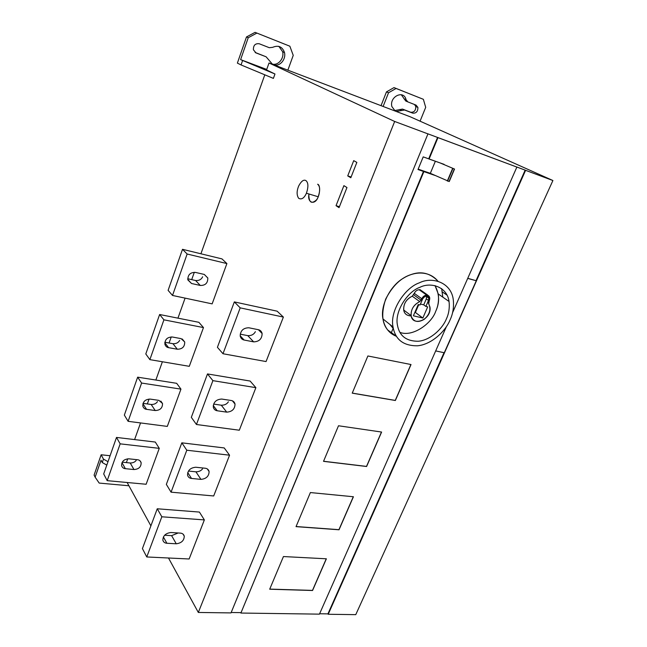 <?xml version="1.0" encoding="UTF-8"?>
<svg xmlns="http://www.w3.org/2000/svg" width="647" height="647" viewBox="0 0 647 647"><rect width="100%" height="100%" fill="white"/><g stroke="black" fill="none" stroke-linecap="round" stroke-linejoin="round"><path stroke-width="0.97" d="M269.742 589.102L312.485 590.396L326.258 558.79M269.694 589.215L283.443 556.549L326.379 558.798L312.566 590.501L269.694 589.215L283.443 556.549L326.379 558.798L312.566 590.501L269.694 589.215L283.443 556.549L326.379 558.798L312.566 590.501L269.694 589.215L283.443 556.549L326.379 558.798L312.566 590.501L269.694 589.215M296.075 526.537L338.939 529.675L353.294 496.734M296.035 526.642L310.382 492.561L353.424 496.75L339.028 529.78L296.035 526.642L310.382 492.561L353.424 496.75L339.028 529.78L296.035 526.642L310.382 492.561L353.424 496.75L339.028 529.78L296.035 526.642L310.382 492.561L353.424 496.75L339.028 529.78L296.035 526.642M323.557 461.262L366.509 466.406L381.479 432.034M323.524 461.343L338.502 425.766L381.609 432.05L366.598 466.503L323.524 461.343L338.502 425.766L381.609 432.05L366.598 466.503L323.524 461.343L338.502 425.766L381.609 432.05L366.598 466.503L323.524 461.343L338.502 425.766L381.609 432.05L366.598 466.503L323.524 461.343M352.259 393.085L395.26 400.412L410.902 364.512M352.227 393.158L367.884 355.971L411.023 364.544L395.357 400.501L352.227 393.158L367.884 355.971L411.023 364.544L395.357 400.501L352.227 393.158L367.884 355.971L411.023 364.544L395.357 400.501L352.227 393.158L367.884 355.971L411.023 364.544L395.357 400.501L352.227 393.158M414.881 312.339L415.382 312.461L418.73 304.672M422.847 318.033L413.384 315.809L418.229 304.551L420.032 304.988L422.628 298.963C423.728 296.892 425.216 295.962 427.085 296.18C428.751 296.86 429.22 298.267 428.492 300.426L425.904 306.427L427.683 306.856L422.847 318.033L413.384 315.809L418.229 304.551L420.032 304.988L422.628 298.963C425.152 295.509 427.214 295.258 428.824 298.202L428.492 300.426L425.904 306.427L427.683 306.856L422.847 318.033L415.382 312.461M420.437 304.041L423.728 304.85L426.316 298.865L426.494 296.108M425.904 306.427L423.728 304.85M428.662 302.1L428.492 303.265L429.94 306.993C432.067 319.569 412.519 327.196 411.08 315.59C410.902 309.217 413.797 304.559 419.766 301.631L421.812 298.76C422.952 296.488 424.586 295.275 426.721 295.113L428.201 295.485L429.721 297.782L428.718 303.839C431.226 309.258 429.705 314.434 424.141 319.375C417.93 322.893 413.627 321.891 411.241 316.359C410.554 309.84 413.393 304.931 419.766 301.631L421.812 298.76C422.952 296.488 424.586 295.275 426.721 295.113L428.201 295.485C429.786 296.585 430.15 298.299 429.301 300.62L428.662 302.1M411.144 315.93C406.834 315.776 404.351 313.803 403.688 310.002C403.485 303.678 406.34 299.068 412.252 296.189L414.274 293.35C415.398 291.101 417.016 289.896 419.135 289.751L420.008 289.621L427.602 294.983M435.722 311.296C438.156 306.071 439.006 300.305 438.278 293.997L435.027 285.562C439.515 294.159 439.75 302.739 435.722 311.296C439.75 302.739 439.515 294.159 435.027 285.562C439.515 294.159 439.75 302.739 435.722 311.296C431.686 323.565 412.568 337.322 399.983 332.396C412.568 337.322 431.686 323.565 435.722 311.296C431.686 323.565 412.568 337.322 399.983 332.396C412.568 337.322 431.686 323.565 435.722 311.296M389.971 324.511L393.36 328.66L389.971 324.511M446.365 318.979C448.856 313.682 449.746 307.851 449.05 301.47C447.077 286.605 430.619 281.768 419.903 287.317C407.723 291.417 394.444 311.32 397.436 325.077C399.328 335.842 406.251 341.236 418.188 341.26C430.457 340.282 442.564 328.611 446.365 318.979M450.094 319.869C445.654 331.078 431.565 344.657 417.275 345.813C403.348 345.822 395.268 339.538 393.028 326.953C389.518 310.892 405.054 287.624 419.288 282.86C431.816 276.406 450.967 282.1 453.248 299.407C454.057 306.872 453.005 313.69 450.094 319.869M396.538 336.351C389.146 333.504 384.617 327.697 382.951 318.922C380.032 305.441 390.618 285.343 403.429 278.202C414.387 271.303 428.937 270.43 437.882 281.081C430.182 273.139 421.351 270.939 411.387 274.465C401.108 277.587 392.535 285.82 385.652 299.165C381.164 312.986 381.884 323.29 387.82 330.083L396.538 336.351M441.642 288.57L442.799 297.135L441.642 288.57M418.156 169.134L430.328 173.331L449.244 181.556L454.534 169.053L440.13 162.947L454.534 169.053M449.034 181.508L454.331 168.996M447.578 181.111L452.884 168.568M447.303 181.031L452.609 168.487M444.109 164.354L423.211 156.881L418.002 169.514L423.882 171.609L240.886 613.049L423.478 171.406M467.708 278.404L476.281 280.749L444.271 352.744L435.682 350.917M476.281 280.749L467.749 278.307M180.343 533.112C182.405 533.265 183.716 534.285 184.266 536.169C184.128 540.568 181.459 543.108 176.251 543.787L166.894 543.262C164.783 543.124 163.44 542.089 162.866 540.164C163.004 535.724 165.705 533.168 170.978 532.513L180.343 533.112M164.613 535.223L171.617 535.651L177.634 533.201M157.253 508.777L161.831 516.791L146.764 556.962L142.421 548.591L157.253 508.777L199.413 512.068L204.355 519.905L189.134 558.984L146.764 556.962M199.413 512.068L204.355 519.905L161.831 516.791M191.528 478.448C189.442 478.23 188.115 477.114 187.533 475.1C187.67 470.369 190.42 467.749 195.79 467.239L205.212 468.242C207.25 468.468 208.544 469.568 209.102 471.542C208.965 476.232 206.247 478.845 200.942 479.378L191.528 478.448L187.711 472.577M188.423 471.048L195.92 471.817C198.831 471.784 201.031 470.814 202.527 468.897M181.823 442.831L186.797 450.223L171.067 492.173L166.344 484.377L181.823 442.831L224.226 447.942L229.564 455.197L213.688 495.966L171.067 492.173M224.226 447.942L229.564 455.197L186.797 450.223M217.255 410.772C215.2 410.465 213.882 409.268 213.3 407.165C213.429 402.102 216.235 399.401 221.711 399.053L231.181 400.493C233.179 400.808 234.465 401.997 235.023 404.051C234.901 409.066 232.127 411.759 226.717 412.139L217.255 410.772L213.243 405.564M213.607 404.076L221.282 405.208C224.509 405.265 226.887 404.124 228.399 401.795M207.493 373.934L212.895 380.646L196.445 424.497L191.318 417.347L207.493 373.934L250.114 381.043L255.88 387.658L239.301 430.215L196.445 424.497M250.114 381.043L255.88 387.658L212.895 380.646M244.145 340.031C242.132 339.635 240.821 338.341 240.231 336.149C240.36 330.722 243.215 327.932 248.804 327.77L258.323 329.695C260.288 330.091 261.558 331.369 262.116 333.512C261.995 338.882 259.172 341.665 253.656 341.867L244.145 340.031L240.174 335.761M240.207 334.159L247.769 335.639C251.311 335.817 253.842 334.499 255.371 331.676M234.335 301.906L240.199 307.859L222.989 353.739L217.416 347.302L234.335 301.906L277.151 311.183L283.378 317.079L266.054 361.56L222.989 353.739M277.151 311.183L283.378 317.079L240.199 307.859M191.52 283.499L187.873 279.925C187.767 274.781 190.307 272.282 195.483 272.419L204.242 274.433L207.8 277.951C207.897 283.054 205.39 285.553 200.271 285.448L191.52 283.499L187.784 279.488M187.735 278.744L195.604 280.515C198.993 280.774 201.33 279.536 202.632 276.787M182.511 249.313L187.137 254.012L172.514 295.453L168.107 290.366L182.511 249.313L221.953 258.889L226.895 263.572L212.143 303.872L172.514 295.453M221.953 258.889L226.895 263.572L187.137 254.012M168.6 347.665C166.829 347.407 165.6 346.282 164.904 344.285C164.831 339.457 167.33 337.038 172.401 337.014L181.111 338.64L184.71 341.964C184.791 346.752 182.325 349.17 177.302 349.226L168.6 347.665L164.799 342.74M164.872 342.231L172.967 343.711C176.105 343.856 178.329 342.756 179.64 340.427M159.631 314.507L163.917 319.828L149.869 359.635L145.793 353.958L159.631 314.507L198.872 322.311L203.473 327.576L189.288 366.323L149.869 359.635M198.872 322.311L203.473 327.576L163.917 319.828M146.562 409.341C144.766 409.147 143.529 408.087 142.841 406.154C142.777 401.625 145.235 399.272 150.217 399.102L158.879 400.364L162.51 403.493C162.575 407.998 160.141 410.344 155.215 410.538L146.562 409.341L142.93 403.768M143.076 403.34L151.196 404.488C154.083 404.545 156.186 403.582 157.496 401.609M137.649 377.169L141.612 383.048L128.114 421.318L124.345 415.099L137.649 377.169L176.671 383.315L180.95 389.13L167.306 426.405L128.114 421.318M176.671 383.315L180.95 389.13L141.612 383.048M128.874 458.82L137.487 459.742C139.267 459.88 140.48 460.866 141.143 462.694C141.192 466.932 138.798 469.212 133.961 469.544L125.356 468.679C123.537 468.549 122.291 467.546 121.612 465.678C121.563 461.416 123.989 459.127 128.874 458.82M122.283 462.168L130.233 463.001C132.87 462.985 134.843 462.144 136.145 460.47M116.509 437.429L120.164 443.842L107.184 480.656L103.698 473.944L116.509 437.429L155.296 442.055L159.267 448.355L146.133 484.255L107.184 480.656M155.296 442.055L159.267 448.355L120.164 443.842M347.73 175.903L353.723 160.634L356.853 162.405L350.82 177.747L347.73 175.903L353.723 160.634L356.853 162.405L350.82 177.747L347.73 175.903L351.111 176.995M343.905 185.649L346.962 187.541L339.044 207.663L336.044 205.673L343.905 185.649L346.962 187.541L339.044 207.663L336.044 205.673L343.905 185.649M339.424 206.684L336.044 205.673M305.942 180.602C308.36 182.632 308.53 186.846 306.427 193.218C304.203 198.128 301.631 199.834 298.704 198.338C296.609 195.289 296.601 191.18 298.663 186.021C301.284 181.111 303.71 179.308 305.942 180.602M317.653 184.233C320.111 186.271 320.297 190.453 318.203 196.769C315.186 205.762 306.832 202.907 309.007 193.995L308.854 195.2C309.088 202.487 311.539 204.145 316.189 200.158C319.861 196.72 320.928 185.05 317.653 184.233M272.557 64.344L266.087 56.782L255.986 52.9L253.414 49.787C253.292 45.33 255.217 43.317 259.204 43.753L269.314 47.708L272.646 47.344C278.388 44.918 282.343 46.657 284.51 52.561C286.176 59.492 279.747 66.867 273.778 64.805M271.805 63.924C277.814 66.14 284.348 58.756 282.666 51.768L278.841 46.325M255.144 52.447L266.087 56.782M289.864 46.212L255.08 32.35L289.864 46.212L293.237 55.367L287.858 70.175M256.867 33.094L248.238 37.712L246.491 36.952L255.08 32.35M248.238 37.712L240.611 59.621L274.975 74.001L273.39 78.392L241.056 64.943L242.576 60.575M266.718 69.439L240.611 59.621M241.056 64.943L237.384 63.115L246.491 36.952M124.426 482.25L122.655 482.088M105.016 476.483L103.803 474.146M110.087 455.739L101.15 454.776L103.455 459.119L108 461.675M106.804 465.104L102.258 462.54L103.455 459.119M102.258 462.54L101.037 460.211L95.133 477.154L94.09 475.084L101.15 454.776M128.923 485.768L99.177 483.074L95.133 477.154M391.063 333.286L393.117 328.433M476.063 280.604L525.162 170.137L525.599 170.331L328.215 614.27L327.932 613.874L444.02 352.688M328.215 614.27L355.761 614.65L552.91 180.521L525.599 170.331L328.215 614.27L355.761 614.65L552.91 180.521L355.761 614.65L552.91 180.521L525.599 170.331L328.215 614.27L355.761 614.65L328.215 614.27L525.599 170.331L552.91 180.521L525.599 170.331M395.22 111.074L391.864 106.561C389.243 96.427 403.987 89.642 406.033 99.67L407.836 101.894L405.742 101.005L401.253 94.688M394.444 110.605L402.499 109.092L410.708 112.246C414.145 112.449 415.843 110.532 415.786 106.496L414.476 104.499M407.836 101.894L416.053 105.113L417.897 107.394C417.946 111.446 416.247 113.362 412.802 113.168L404.577 110.006L396.247 111.462M381.034 105.671L386.469 91.882L394.015 87.604L396.093 88.461L388.532 92.756L383.121 106.464M420.065 121.183L425.702 107.337L423.356 99.298L394.015 87.604M396.093 88.461L423.356 99.298M386.469 91.882L388.532 92.756M198.322 612.458L231.011 612.911L427.958 133.889L394.67 121.466L198.322 612.458L394.67 121.466L198.322 612.458L231.011 612.911L427.958 133.889L394.67 121.466L198.322 612.458L231.011 612.911L198.322 612.458L168.495 557.997L198.322 612.458L394.67 121.466L269.023 62.994L410.263 116.8L552.91 180.521M264.801 74.817L200.918 253.786L264.801 74.817M194.318 272.282L191.69 279.633L194.318 272.282M185.091 298.13L177.941 318.146L185.091 298.13M171.245 336.925L169.077 342.999L171.245 336.925M162.381 361.762L155.854 380.04L162.381 361.762M149.069 399.053L147.322 403.938L149.069 399.053M140.545 422.936L134.6 439.588L140.545 422.936M127.734 458.812L126.383 462.597L127.734 458.812M525.162 170.137L516.435 166.877L516.872 167.072L452.52 312.784L516.872 167.072L452.52 312.784L516.872 167.072L427.546 133.703L427.958 133.889L231.011 612.911L427.958 133.889L394.67 121.466L269.023 62.994L266.54 69.941L274.975 74.001L273.39 78.392M127.127 482.5L150.888 525.857L127.127 482.5M240.635 612.628L231.181 612.499M327.932 613.874L319.61 613.752M240.886 613.049L319.44 614.14L446.414 326.614L319.44 614.14L446.414 326.614L319.44 614.14L240.886 613.049L319.44 614.14L240.886 613.049L423.882 171.609L240.886 613.049L423.882 171.609L434.913 175.41L423.882 171.609M516.872 167.072L437.97 137.625L516.872 167.072L437.97 137.625L429.098 159.033L440.13 162.947M437.558 137.431L428.686 158.83M435.358 161.257L430.328 173.331M269.023 62.994L266.54 69.941L274.975 74.001M204.355 519.905L189.134 558.984M229.564 455.197L213.688 495.966M255.88 387.658L239.301 430.215M283.378 317.079L266.054 361.56M159.267 448.355L146.133 484.255M180.95 389.13L167.306 426.405M203.473 327.576L189.288 366.323M226.895 263.572L212.143 303.872M437.97 137.625L429.098 159.033M421.173 300.24L413.643 294.814L414.274 293.35L412.252 296.189C405.944 299.44 403.138 304.3 403.849 310.762C403.138 304.3 405.944 299.44 412.252 296.189C405.944 299.44 403.138 304.3 403.849 310.762C403.138 304.3 405.944 299.44 412.252 296.189L414.274 293.35C415.398 291.101 417.016 289.896 419.135 289.751L420.008 289.621M427.958 133.889L394.67 121.466M437.882 281.081C430.182 273.139 421.351 270.939 411.387 274.465C401.108 277.587 392.535 285.82 385.652 299.165C381.164 312.986 381.884 323.29 387.82 330.083C381.884 323.29 381.164 312.986 385.652 299.165C392.535 285.82 401.108 277.587 411.387 274.465C421.351 270.939 430.182 273.139 437.882 281.081M419.434 289.719L419.135 289.751C417.016 289.896 415.398 291.101 414.274 293.35C415.398 291.101 417.016 289.896 419.135 289.751L427.02 295.089M426.316 298.865L428.492 300.426M412.252 296.189L419.766 301.631M414.274 293.35L421.812 298.76M419.135 289.751L426.721 295.113M171.617 535.651L176.251 543.787M166.894 543.262L163.392 536.961M200.942 479.378L195.92 471.817M226.717 412.139L221.282 405.208M253.656 341.867L247.769 335.639M200.271 285.448L195.604 280.515M177.302 349.226L172.967 343.711M155.215 410.538L151.196 404.488M125.356 468.679L122.008 462.67M130.233 463.001L133.961 469.544M255.557 52.706L255.986 52.9M401.73 110.419L399.66 109.505M406.033 99.67L403.946 98.789M412.802 113.168L410.708 112.246M402.499 109.092L404.577 110.006M426.64 296.649L428.824 298.202M403.688 310.002L411.08 315.59M438.278 293.997L449.05 301.47M382.951 318.922L393.028 326.953M442.427 291.983L447.117 295.202M184.266 536.169L183.069 534.131M209.102 471.542L207.323 468.946M235.023 404.051L232.427 400.841M262.116 333.512L258.396 329.703M207.816 278.032L204.306 274.449M184.727 342.037L182.26 338.996M162.526 403.558L160.828 401.083M141.159 462.751L140.011 460.793M318.203 196.769L306.427 193.218M282.666 51.768L284.51 52.561M415.786 106.496L417.897 107.394"/></g></svg>
